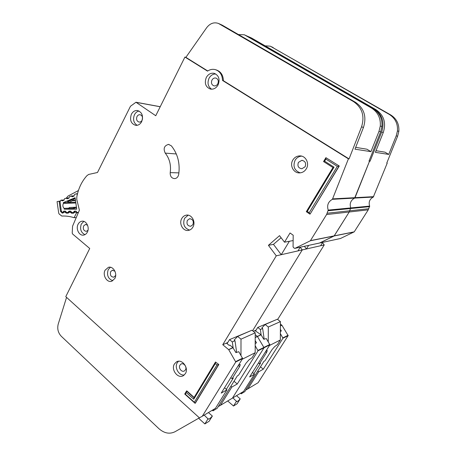 <?xml version="1.0" encoding="UTF-8"?>
<svg xmlns="http://www.w3.org/2000/svg" width="456" height="456" viewBox="0 0 456 456"><rect width="100%" height="100%" fill="white"/><g stroke="black" fill="none" stroke-linecap="round" stroke-linejoin="round"><path stroke-width="0.68" d="M255.508 331.062L257.754 327.419L274.7 320.363M240.568 393.249L241.213 393.802L244.798 391.636L263.961 361.329L264.982 360.776L272.01 349.666L274.666 346.6L277.419 344.616L280.343 339.999L269.45 345.5M236.527 395.677L240.226 398.869C238.351 400.961 237.16 401.85 236.653 401.542L232.879 397.866M268.27 341.806L268.316 327.003L265.147 324.501L261.881 327.881L262.667 328.508L260.382 329.517L257.754 327.419M261.145 334.921L260.382 329.517M258.449 362.947L259.464 363.785L266.572 352.505L267.284 350.584L266.167 350.704M241.213 393.802L242.17 392.285M253.901 373.686L260.513 363.21L259.464 363.785M240.226 398.869L237.143 403.748L233.5 406.022L227.715 400.972M233.5 406.022L236.607 401.103M280.343 339.999L280.417 321.617L277.339 319.223L265.147 324.501M263.648 339.03L264.115 338.802L262.667 328.508M264.115 338.802L263.819 339.281M280.417 321.617L268.316 327.003M340.444 238.505L354.226 231.847L368.237 209.845L369.651 206.106C368.419 202.093 369.639 199.078 373.31 197.049L387.224 163.123L386.773 163.077L397.609 136.224L398.84 131.356C399.319 124.129 396.6 118.645 390.678 114.906L270.408 46.255M340.626 238.465L319.536 243.031L334.248 235.855L349.222 211.994L350.732 207.93C349.404 203.57 350.71 200.287 354.643 198.086L369.537 161.167L369.001 161.11L380.629 131.83L381.946 126.517C382.453 118.634 379.523 112.672 373.15 108.625L247.608 36.292L244.473 34.867M256.107 330.093L254.944 330.606L261.003 334.732L263.802 339.287L266.315 338.569L269.884 344.816L249.62 376.958L254.499 374.182L243.595 391.43L232.4 398.151L264.064 347.746L257.372 336.397L255.212 334.664L257.372 336.397L255.206 337.389M277.653 319.468L324.239 244.918L302.265 249.916L252.601 330.737L302.265 249.916L300.213 247.232L302.265 249.916L276.279 255.827L268.413 245.322L279.534 235.649L284.493 242.193L290.039 232.987L293.197 235.216L293.065 246.935L294.285 248.252L295.021 248.326L310.371 240.757L326.582 214.548L328.206 210.096C326.77 205.32 328.166 201.729 332.401 199.318L348.412 158.836L222.517 80.45C222.294 74.818 219.9 71.216 215.323 69.626C212.621 68.953 210.022 69.443 207.52 71.113L184.931 57.046L155.747 115.733L135.974 102.241L130.467 106.265L97.493 172.493L88.635 174.448L86.879 175.72C81.755 181.442 78.409 188.465 76.836 196.792L76.756 199.335L79.395 210.17L72.561 226.204L72.213 233.073L72.578 233.985L89.729 248.48L65.772 296.656L199.409 417.85L202.31 416.231L235.758 362.001L228.724 349.701L222.756 344.702L276.279 255.827M248.48 36.628L251.552 38.025L375.869 109.594C383.889 115.094 386.357 122.732 383.268 132.508L375.373 152.344L388.734 154.419L396.218 135.859L397.45 130.957C397.934 123.679 395.198 118.155 389.242 114.388L271.035 46.575L270.208 46.164L265.118 45.834M376.029 150.702L384.989 152.167L388.734 154.419M257.8 371.07L258.683 371.805L247.876 388.854L258.125 382.698L288.146 335.622L281.928 325.259L280.406 324.045M252.447 372.472L254.499 374.182M260.479 366.841L263.306 369.178L282.982 338.221L280.372 333.644M258.683 371.805L263.306 369.178M247.876 388.854L245.835 390M280.377 331.615L281.346 330.919L280.383 329.386M387.224 163.123L386.848 162.895M324.239 244.918L322.495 242.683M254.944 330.606L253.319 331.312M304.391 246.308L306.438 248.97L320.585 245.75L322.705 242.347M369.178 160.677L370.072 161.23L381.649 132.092C384.761 122.231 382.276 114.536 374.205 109.001L247.585 36.28M370.072 161.23L369.537 161.167L355.042 197.676L332.829 198.867M308.644 245.391L306.438 248.97M105.102 270.163C102.275 275.116 106.909 282.965 111.697 281.255L114.861 278.485C117.699 273.583 113.162 265.768 108.425 267.324L105.102 270.163M112.814 280.753C108.066 278.85 106.539 275.133 108.237 269.61L110.409 267.256M174.42 363.968C170.647 369.736 178.142 379.346 183.534 375.55L185.381 373.629C189.16 367.912 181.813 358.353 176.449 361.91L174.42 363.968M184.309 374.963C178.974 375.966 174.141 367.53 177.259 362.737L178.484 361.255M181.733 218.555C178.604 223.805 183.301 231.785 188.733 230.337C190.528 229.915 191.936 228.815 192.951 227.037C196.074 221.872 191.554 213.961 186.219 215.164C184.287 215.54 182.793 216.668 181.733 218.555M189.565 230.086C184.247 228.154 182.582 224.232 184.572 218.321L188.163 215.175M131.339 114.336C129.527 120.202 131.037 123.884 135.877 125.389C138.35 125.457 140.288 124.186 141.691 121.587C143.526 115.818 142.078 112.125 137.359 110.506C134.782 110.363 132.776 111.634 131.339 114.336M137.165 125.32C133.636 122.966 132.719 119.466 134.412 114.815C135.506 112.672 137.068 111.418 139.091 111.036M78.061 224.306C75.571 228.958 79.276 236.105 83.693 235.085C85.278 234.772 86.509 233.763 87.381 232.064C89.889 227.453 86.258 220.333 81.898 221.223C80.239 221.513 78.962 222.539 78.061 224.306M84.959 234.658C80.934 232.571 79.714 229.037 81.299 224.056L83.836 221.394M292.832 160.045C289.343 165.545 293.761 173.576 299.945 172.875C302.659 172.607 304.785 171.251 306.318 168.8C309.738 163.487 305.737 155.638 299.786 155.895C296.805 156.003 294.49 157.383 292.832 160.045M300.208 172.852C294.388 170.607 292.684 166.4 295.1 160.238C296.651 157.73 298.828 156.357 301.633 156.129M206.283 77.503C204.225 83.26 205.616 87.124 210.461 89.085C213.647 89.536 216.19 88.145 218.088 84.919C220.162 79.304 218.869 75.445 214.217 73.342C210.889 72.743 208.249 74.129 206.283 77.503M211.607 89.211C207.993 86.646 207.132 83.003 209.03 78.278C210.638 75.417 212.872 73.986 215.734 73.975M178.119 176.198L178.701 174.454C180.194 163.379 177.749 153.837 171.353 145.829L168.52 144.392C164.194 145.663 163.1 148.57 165.237 153.119C169.564 158.597 171.222 165.095 170.213 172.619C170.065 176.301 171.547 178.302 174.654 178.627C176.141 178.484 177.298 177.675 178.119 176.198M294.964 248.349L319.736 242.991L334.105 235.986L349.222 211.994L350.732 207.93C349.404 203.57 350.71 200.287 354.643 198.086L355.042 197.676L373.681 196.667M115.699 275.378L113.914 277.18C110.933 276.986 109.845 275.145 110.648 271.668L112.29 270.26L114.958 271.234M217.814 83.79C216.862 85.409 215.585 86.099 213.984 85.859C211.595 84.867 210.917 82.946 211.949 80.108C212.912 78.455 214.217 77.765 215.853 78.044C218.196 79.07 218.846 80.991 217.814 83.79M305.121 166.742L301.883 168.771C298.344 168.144 297.192 166.018 298.423 162.393L301.804 160.347C305.258 161.059 306.364 163.191 305.121 166.742M88.002 230.246L86.395 231.334C83.744 230.947 82.815 229.157 83.608 225.971L85.5 224.449L87.575 225.218M142.432 119.364L142.124 120.207C141.423 121.507 140.448 122.14 139.205 122.094C136.811 121.336 136.065 119.506 136.971 116.605C137.683 115.277 138.675 114.644 139.941 114.707C141.594 115.054 142.471 116.257 142.574 118.321M192.922 224.626L190.785 226.273C187.513 225.965 186.367 224.01 187.342 220.413L189.536 218.743C192.78 219.097 193.903 221.057 192.922 224.626M185.421 369.907L184.475 370.882C181.796 372.74 178.085 367.975 179.966 365.119L180.952 364.11C183.625 362.309 187.302 367.063 185.421 369.907M218.812 364.498L215.494 362.018L218.812 364.498L195.339 403.167L195.071 403.315L184.731 394.03L186.532 391.02L186.806 390.877L194.113 397.415M337.32 166.332L325.858 159.076L324.604 161.179L334.031 167.17L307.287 211.413L309.214 212.724L337.32 166.332L339.082 165.995L310.091 214.092L339.275 166.012L325.903 157.668L339.275 166.012M218.652 23.53L222.209 25.148L355.458 102.281C364.133 108.271 366.806 116.639 363.478 127.389L354.973 149.175L370.939 151.654L378.97 131.396L380.293 126.044C380.806 118.098 377.853 112.09 371.435 108.009L245.134 35.209L244.256 34.77L238.494 34.576M355.68 147.374L366.915 149.209L370.939 151.654M227.783 342.502L226.41 343.106L229.174 345.392L229.858 345.089L232.919 347.62L235.9 352.596L238.807 351.718L242.632 358.536L221.217 393.112L226.94 389.851L215.449 408.342L202.31 416.231M224.529 387.765L226.94 389.851M234.013 381.233L237.245 383.992L258.022 350.789L255.189 345.716M230.896 386.243L231.847 387.064L237.245 383.992M231.847 387.064L220.453 405.333L218.264 406.552M255.195 343.687L256.506 342.764L255.2 340.638M220.453 405.333L232.4 398.151L264.064 347.746L257.372 336.397L261.003 334.732M215.922 69.814L216.23 69.91C220.795 71.489 223.189 75.092 223.406 80.706L349.057 158.905L361.528 126.888C364.88 116.041 362.184 107.599 353.451 101.563L218.424 23.433C213.961 21.939 210.045 23.353 206.676 27.685L185.883 57.353L184.931 57.046M185.883 57.353L207.748 70.959M226.41 343.106L222.756 344.702M268.413 245.322L273.475 244.37L281.244 254.699L297.967 250.897L300.225 247.209M281.244 254.699L289.36 241.275L293.134 240.563L284.493 242.193M349.057 158.905L348.412 158.836M223.406 80.706L222.517 80.45M66.565 297.375L58.214 324.136C57.08 328.776 58.1 332.817 61.269 336.254L158.808 428.583C164.211 433.337 169.615 434.386 175.03 431.724L199.392 417.833M273.475 244.37L281.118 237.741M186.31 392.559L186.532 391.02L193.96 397.666L215.494 362.018L215.306 363.563L193.749 399.222L186.31 392.559L185.341 394.183L194.347 402.272L216.953 364.965L215.306 363.563M216.953 364.965L218.555 364.623L195.071 403.315L194.347 402.272M309.214 212.724L309.88 214.109L306.312 211.681L332.965 167.551L323.566 161.572L325.903 157.668L325.858 159.076M306.312 211.681L307.287 211.413M324.604 161.179L323.566 161.572M332.965 167.551L334.031 167.17M185.341 394.183L184.731 394.03M193.96 397.666L193.749 399.222M227.082 343.659L229.522 339.617L249.392 331.324M212.296 410.235L212.98 410.845L217.17 408.308L237.371 375.835L238.562 375.185L245.989 363.255L248.925 359.909L252.082 357.669L255.178 352.71L242.176 359.277M208.449 412.543L212.359 416.049C210.187 418.431 208.802 419.429 208.198 419.041L204.191 415.102M240.979 355.366L241.002 339.167L237.633 336.42L234.173 340.051L235.005 340.735L232.321 341.92L229.522 339.617M233.164 347.991L232.321 341.92M230.81 377.619L232.093 378.714L239.611 366.59L240.301 364.589L238.744 364.811M212.98 410.845L213.984 409.22M226.33 389.321L233.324 378.041L232.093 378.714M212.359 416.049L209.116 421.264L204.864 423.92L198.634 418.266M204.864 423.92L208.13 418.654M255.178 352.71L255.217 332.834L251.951 330.218L237.633 336.42M235.729 352.317L236.567 351.918L235.005 340.735M236.567 351.918L236.208 352.505M255.217 332.834L241.002 339.167M77.349 194.336L76.34 193.771L74.624 194.455L73.815 196.183L72.31 196.792L71.455 196.103L73.997 196.051M68.816 208.158L64.091 208.363C62.746 206.944 62.518 205.303 63.407 203.433L75.434 203.011M63.669 212.097L63.139 212.12L63.794 211.134L65.311 211.134L66.519 212.433L67.967 212.439L69.038 211.134L70.577 211.139L71.797 212.445L73.655 212.428M74.157 212.114L73.69 212.137L74.356 211.139L75.907 211.134L77.138 212.45L78.421 212.456M77.092 194.341L77.252 194.763M63.407 203.433L63.333 202.601L75.115 197.727L76.711 209.161L64.245 209.179L64.091 208.363M67.762 198.702L66.924 198.725L68.782 198.269L69.586 196.559L71.455 196.103M66.924 198.725L66.451 198.195L68.959 198.132M62.808 200.76L61.97 200.782L63.811 200.344L64.604 198.639L66.451 198.195M61.97 200.782L61.492 200.258L64.005 200.184M63.139 212.12L62.575 212.428L61.338 211.196L60.038 201.837L60.876 200.19L61.492 200.258M73.69 212.137L73.313 212.445L73.655 212.422M68.44 208.985L64.245 209.179M76.682 209.047L68.371 209.144L68.913 207.947L69.112 208.5L73.37 208.489L74.14 207.48L69.603 207.491L68.816 209.15M67.288 201.267L72.299 199.061L75.12 198.662M63.333 202.601L68.491 202.43M75.246 209.116L74.573 207.788L73.37 208.489L73.701 209.144M72.299 199.061L72.162 199.813L73.519 200.212L73.792 198.696M67.271 201.256L68.788 202.47L68.126 202.185L67.676 200.971M75.177 200.167L73.519 200.212L68.788 202.47L75.343 202.247L68.902 202.441L68.138 201.472L72.162 199.813L73.188 200.674L75.2 200.617M78.421 190.54L67.876 196.143L66.462 198.029M76.243 217.563L74.111 217.7L76.545 212.844L78.295 212.752M74.966 211.27L74.55 212.285L76.665 212.319L76.545 212.844M64.393 211.128L63.886 212.336L62.842 213.083L62.187 213.072L60.477 211.339L59.137 201.204L57.063 201.615L58.716 213.169L59.212 214.063L61.845 216.07C65.892 215.848 69.95 216.383 74.014 217.672L74.111 217.7M60.135 201.062L59.137 201.204M65.829 211.618L65.162 212.143L63.982 212.125L63.789 211.567L63.515 212.069M69.66 211.196L69.141 212.416L68.087 213.163L66.342 213.14L65.271 212.353L65.618 211.27M71.13 211.681L70.435 212.222L69.238 212.205L69.044 211.641L68.759 212.143M74.989 211.27L74.351 211.715L74.448 212.496L73.387 213.248L71.62 213.22L70.537 212.439L70.925 211.316M266.572 352.505L265.557 351.679M373.31 197.049L332.401 199.318M281.842 325.168L280.4 325.829M288.135 335.263L282.971 337.856M281.928 325.259L280.4 325.96M269.884 344.816L258.022 350.789M269.872 344.44L258.016 350.396M261.089 334.829L255.206 337.531M288.146 335.622L282.982 338.221M340.678 238.448L295.021 248.326M354.09 231.967L310.371 240.757M354.226 231.847L310.525 240.614M368.237 209.845L326.582 214.548M368.813 208.728L327.243 213.22M369.656 206.636L328.212 210.729M369.651 206.106L328.206 210.096M396.218 135.859L397.609 136.224M383.268 132.508L381.649 132.092M251.552 38.025L249.136 36.964M375.869 109.594L374.205 109.001M397.45 130.957L398.84 131.356M389.242 114.388L390.678 114.906M271.035 46.575L273.15 47.504M242.632 358.536L235.758 362.001M242.62 358.125L235.746 361.579M233.01 347.728L228.724 349.701M160.204 106.761L136.287 102.366M232.919 347.62L228.627 349.587M378.97 131.396L380.629 131.83M363.478 127.389L361.528 126.888M222.209 25.148L219.347 23.889M355.458 102.281L353.451 101.563M380.293 126.044L381.946 126.517M371.435 108.009L373.15 108.625M245.134 35.209L247.608 36.292M178.917 172.881L170.213 172.619M176.312 153.963L165.237 153.119M239.611 366.59L238.317 365.507M69.529 207.503L76.192 207.206M63.452 211.436L63.88 211.413M74.596 211.413L74.009 211.441M68.691 211.441L69.204 211.413M76.237 207.389L74.14 207.48L76.317 207.708M71.945 196.633L72.772 196.616M68.297 212.422L68.007 212.433L68.297 212.422M68.805 212.103L68.389 212.125M76.232 211.282L75.046 211.265L76.141 211.208M70.794 211.202L69.739 211.191L70.634 211.145M59.143 201.324L60.078 201.273M60.477 211.339L61.326 211.139M62.187 213.072L62.347 212.399M62.842 213.083L63.316 212.114M63.886 212.336L63.635 211.897M65.271 212.353L66 211.949M66.342 213.14L66.525 212.433M68.087 213.163L68.725 212.154M69.141 212.416L68.884 211.972M70.537 212.439L71.301 212.017M71.62 213.22L71.854 212.445M73.387 213.248L74.02 212.234M74.448 212.496L74.06 212.222M181.488 363.871L180.952 364.11M190.066 218.698L189.536 218.743M85.808 224.42L85.5 224.449M302.573 160.409L301.804 160.347M112.666 270.191L112.29 270.26M160.233 106.704L136.042 102.252M168.982 144.438L168.52 144.392M214.639 73.473L214.217 73.342M301.273 156.049L299.786 155.895M82.502 221.183L81.898 221.223M137.843 110.586L137.359 110.506M187.268 215.089L186.219 215.164M177.526 361.443L176.449 361.91M109.183 267.193L108.425 267.324M77.491 193.754L76.42 193.771M69.563 207.497L68.913 207.947M61.184 200.099L64.096 200.019M71.142 195.949L74.094 195.886M66.131 198.035L69.061 197.967M74.351 211.715L74.191 212.051M64.347 211.128L63.789 211.567M69.688 211.191L69.044 211.641"/></g></svg>
